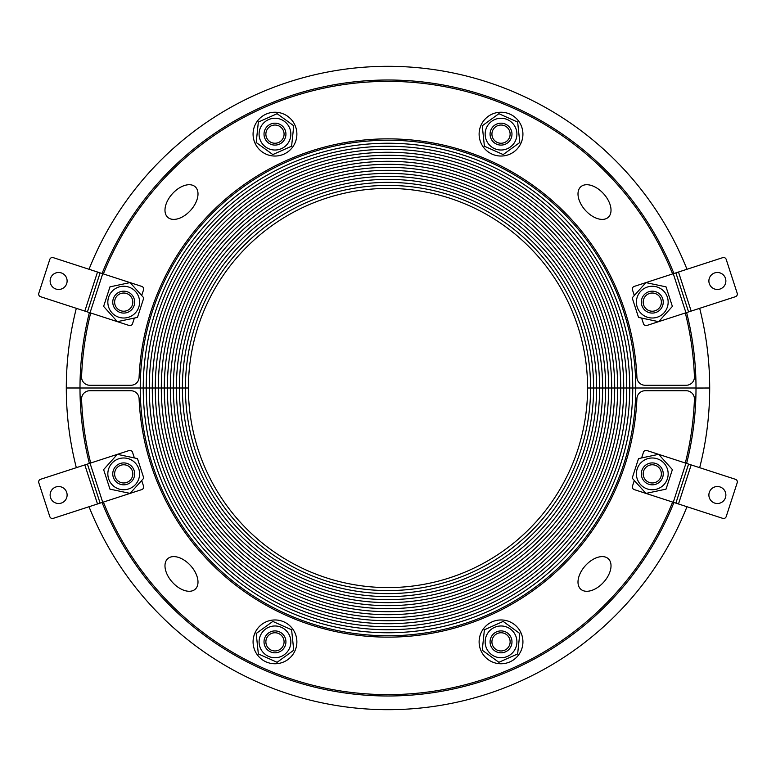 <?xml version="1.0" encoding="UTF-8"?>
<svg xmlns="http://www.w3.org/2000/svg" width="776" height="776" viewBox="0 0 776 776"><rect width="100%" height="100%" fill="white"/><g stroke="black" fill="none" stroke-linecap="round" stroke-linejoin="round"><path stroke-width="1.16" d="M89.376 312.563A308.004 308.004 0 0 0 79.996 388L140.233 388A247.767 247.767 0 0 1 388 140.233A247.767 247.767 0 0 1 635.767 388L696.004 388A308.004 308.004 0 0 0 686.624 312.563M673.927 273.501A308.004 308.004 0 0 0 102.073 273.501M686.624 463.437A308.004 308.004 0 0 0 696.004 388L632.76 388A244.76 244.76 0 0 1 388 632.76A244.76 244.76 0 0 1 143.24 388A244.76 244.76 0 0 1 388 143.24A244.76 244.76 0 0 1 632.76 388A244.76 244.76 0 0 1 388 632.76A244.76 244.76 0 0 1 143.24 388L146.257 388L143.24 388A244.76 244.76 0 0 1 388 143.24A244.76 244.76 0 0 1 632.76 388L629.743 388A241.743 241.743 0 0 1 388 629.743A241.743 241.743 0 0 1 146.257 388A241.743 241.743 0 0 1 388 146.257A241.743 241.743 0 0 1 629.743 388A241.743 241.743 0 0 1 388 629.743A241.743 241.743 0 0 1 146.257 388L149.264 388L146.257 388A241.743 241.743 0 0 1 388 146.257A241.743 241.743 0 0 1 629.743 388L626.736 388A238.736 238.736 0 0 1 388 626.736A238.736 238.736 0 0 1 149.264 388A238.736 238.736 0 0 1 388 149.264A238.736 238.736 0 0 1 626.736 388A238.736 238.736 0 0 1 388 626.736A238.736 238.736 0 0 1 149.264 388L152.28 388L149.264 388A238.736 238.736 0 0 1 388 149.264A238.736 238.736 0 0 1 626.736 388L623.72 388A235.72 235.72 0 0 1 388 623.72A235.72 235.72 0 0 1 152.28 388A235.72 235.72 0 0 1 388 152.28A235.72 235.72 0 0 1 623.72 388A235.72 235.72 0 0 1 388 623.72A235.72 235.72 0 0 1 152.28 388L155.287 388L152.28 388A235.72 235.72 0 0 1 388 152.28A235.72 235.72 0 0 1 623.72 388L620.713 388A232.713 232.713 0 0 1 388 620.713A232.713 232.713 0 0 1 155.287 388A232.713 232.713 0 0 1 388 155.287A232.713 232.713 0 0 1 620.713 388A232.713 232.713 0 0 1 388 620.713A232.713 232.713 0 0 1 155.287 388L158.304 388L155.287 388A232.713 232.713 0 0 1 388 155.287A232.713 232.713 0 0 1 620.713 388L617.696 388A229.696 229.696 0 0 1 388 617.696A229.696 229.696 0 0 1 158.304 388A229.696 229.696 0 0 1 388 158.304A229.696 229.696 0 0 1 617.696 388A229.696 229.696 0 0 1 388 617.696A229.696 229.696 0 0 1 158.304 388L161.311 388L158.304 388A229.696 229.696 0 0 1 388 158.304A229.696 229.696 0 0 1 617.696 388L614.689 388A226.689 226.689 0 0 1 388 614.689A226.689 226.689 0 0 1 161.311 388A226.689 226.689 0 0 1 388 161.311A226.689 226.689 0 0 1 614.689 388A226.689 226.689 0 0 1 388 614.689A226.689 226.689 0 0 1 161.311 388L164.318 388L161.311 388A226.689 226.689 0 0 1 388 161.311A226.689 226.689 0 0 1 614.689 388L611.682 388A223.682 223.682 0 0 1 388 611.682A223.682 223.682 0 0 1 164.318 388A223.682 223.682 0 0 1 388 164.318A223.682 223.682 0 0 1 611.682 388A223.682 223.682 0 0 1 388 611.682A223.682 223.682 0 0 1 164.318 388L167.335 388L164.318 388A223.682 223.682 0 0 1 388 164.318A223.682 223.682 0 0 1 611.682 388L608.665 388A220.665 220.665 0 0 1 388 608.665A220.665 220.665 0 0 1 167.335 388A220.665 220.665 0 0 1 388 167.335A220.665 220.665 0 0 1 608.665 388A220.665 220.665 0 0 1 388 608.665A220.665 220.665 0 0 1 167.335 388L170.342 388L167.335 388A220.665 220.665 0 0 1 388 167.335A220.665 220.665 0 0 1 608.665 388L605.658 388A217.658 217.658 0 0 1 388 605.658A217.658 217.658 0 0 1 170.342 388A217.658 217.658 0 0 1 388 170.342A217.658 217.658 0 0 1 605.658 388A217.658 217.658 0 0 1 388 605.658A217.658 217.658 0 0 1 170.342 388L173.358 388L170.342 388A217.658 217.658 0 0 1 388 170.342A217.658 217.658 0 0 1 605.658 388L602.642 388A214.642 214.642 0 0 1 388 602.642A214.642 214.642 0 0 1 173.358 388A214.642 214.642 0 0 1 388 173.358A214.642 214.642 0 0 1 602.642 388A214.642 214.642 0 0 1 388 602.642A214.642 214.642 0 0 1 173.358 388L176.365 388L173.358 388A214.642 214.642 0 0 1 388 173.358A214.642 214.642 0 0 1 602.642 388L599.635 388A211.635 211.635 0 0 1 388 599.635A211.635 211.635 0 0 1 176.365 388A211.635 211.635 0 0 1 388 176.365A211.635 211.635 0 0 1 599.635 388A211.635 211.635 0 0 1 388 599.635A211.635 211.635 0 0 1 176.365 388L179.382 388L176.365 388A211.635 211.635 0 0 1 388 176.365A211.635 211.635 0 0 1 599.635 388L596.618 388A208.618 208.618 0 0 1 388 596.618A208.618 208.618 0 0 1 179.382 388A208.618 208.618 0 0 1 388 179.382A208.618 208.618 0 0 1 596.618 388A208.618 208.618 0 0 1 388 596.618A208.618 208.618 0 0 1 179.382 388L182.389 388L179.382 388A208.618 208.618 0 0 1 388 179.382A208.618 208.618 0 0 1 596.618 388L593.611 388A205.611 205.611 0 0 1 388 593.611A205.611 205.611 0 0 1 182.389 388A205.611 205.611 0 0 1 388 182.389A205.611 205.611 0 0 1 593.611 388A205.611 205.611 0 0 1 388 593.611A205.611 205.611 0 0 1 182.389 388L185.406 388L182.389 388A205.611 205.611 0 0 1 388 182.389A205.611 205.611 0 0 1 593.611 388L590.594 388A202.594 202.594 0 0 1 388 590.594A202.594 202.594 0 0 1 185.406 388A202.594 202.594 0 0 1 388 185.406A202.594 202.594 0 0 1 590.594 388A202.594 202.594 0 0 1 388 590.594A202.594 202.594 0 0 1 185.406 388L188.413 388L185.406 388A202.594 202.594 0 0 1 388 185.406A202.594 202.594 0 0 1 590.594 388L587.587 388A199.587 199.587 0 0 1 388 587.587A199.587 199.587 0 0 1 188.413 388A199.587 199.587 0 0 1 388 188.413A199.587 199.587 0 0 1 587.587 388L635.767 388A247.767 247.767 0 0 1 388 635.767A247.767 247.767 0 0 1 140.233 388L79.996 388A308.004 308.004 0 0 0 89.376 463.437M143.24 388L140.233 388L143.24 388M102.073 502.499A308.004 308.004 0 0 0 673.927 502.499M167.752 217.319A20.535 12.319 -48 0 1 180.43 187.288A20.535 12.319 -48 0 1 196.289 201.566A20.535 12.319 -48 0 1 167.752 217.319M580.768 186.803A20.535 12.319 48 0 1 609.305 202.546A20.535 12.319 48 0 1 593.446 216.824A20.535 12.319 48 0 1 580.768 186.803M685.315 312.99A306.636 306.636 0 0 1 694.423 376.748A8.216 8.216 0 0 1 686.217 385.265L645.118 385.265A8.216 8.216 0 0 1 636.912 377.398A249.135 249.135 0 0 0 388 138.865A249.135 249.135 0 0 0 139.088 377.398A8.216 8.216 0 0 1 130.882 385.265L89.783 385.265A8.216 8.216 0 0 1 81.577 376.748A306.636 306.636 0 0 1 90.685 312.99M103.373 273.928A306.636 306.636 0 0 1 672.627 273.928M126.527 293.474A9.099 9.099 0 0 1 129.805 308.887A9.099 9.099 0 0 1 114.819 304.017A9.099 9.099 0 0 1 126.527 293.474M283.288 130.436A9.099 9.099 0 0 1 274.025 143.191A9.099 9.099 0 0 1 267.613 128.787A9.099 9.099 0 0 1 283.288 130.436M509.337 137.837A9.099 9.099 0 0 1 493.662 139.486A9.099 9.099 0 0 1 500.074 125.091A9.099 9.099 0 0 1 509.337 137.837M655.099 310.778A9.099 9.099 0 0 1 643.382 300.234A9.099 9.099 0 0 1 658.378 295.365A9.099 9.099 0 0 1 655.099 310.778M271.27 125.828A9.099 9.099 0 0 1 284.026 135.092A9.099 9.099 0 0 1 269.621 141.504A9.099 9.099 0 0 1 271.27 125.828M270.523 124.131A10.951 10.951 0 0 0 268.535 142.997A10.951 10.951 0 0 0 285.869 135.286A10.951 10.951 0 0 0 270.523 124.131M260.464 140.601A15.879 15.879 0 0 0 287.818 143.473A15.879 15.879 0 0 0 276.634 118.35A15.879 15.879 0 0 0 260.464 140.601M272.822 154.579L256.206 142.493L258.35 122.065L277.119 113.703L293.745 125.78L291.601 146.218L272.822 154.579M254.965 143.046A21.903 21.903 0 0 1 277.265 112.355A21.903 21.903 0 0 1 292.697 147.013A21.903 21.903 0 0 1 254.965 143.046M504.73 125.828A9.099 9.099 0 0 1 506.379 141.504A9.099 9.099 0 0 1 491.974 135.092A9.099 9.099 0 0 1 504.73 125.828M505.477 124.131A10.951 10.951 0 0 0 490.131 135.286A10.951 10.951 0 0 0 507.465 142.997A10.951 10.951 0 0 0 505.477 124.131M486.523 127.681A15.879 15.879 0 0 0 502.683 149.933A15.879 15.879 0 0 0 513.877 124.81A15.879 15.879 0 0 0 486.523 127.681M484.399 146.218L482.255 125.78L498.881 113.703L517.65 122.065L519.794 142.493L503.178 154.579L484.399 146.218M481.013 125.227A21.903 21.903 0 0 1 518.746 121.269A21.903 21.903 0 0 1 503.314 155.918A21.903 21.903 0 0 1 481.013 125.227M100.114 272.871L97.514 272.027L84.826 311.079L87.426 311.923L100.114 272.871L130.038 282.59M84.826 311.079L40.556 296.704A2.735 2.735 0 0 1 38.8 293.25L49.8 259.397A2.735 2.735 0 0 1 53.243 257.642L97.514 272.027M134.374 318.053L132.541 323.708A2.735 2.735 0 0 1 129.088 325.464L117.399 321.662M117.341 321.652L90.026 312.776L102.723 273.715M87.426 311.923L90.026 312.776M130.067 282.59L143.812 297.858L137.468 317.403L117.36 321.671L103.615 306.404L109.969 286.858L130.067 282.59L141.775 286.412A2.735 2.735 0 0 1 143.531 289.855L141.698 295.51M50.547 278.351A8.487 8.487 0 0 1 64.932 275.296A8.487 8.487 0 0 1 60.383 289.283A8.487 8.487 0 0 1 50.547 278.351M132.366 304.939A9.099 9.099 0 0 1 120.901 310.778A9.099 9.099 0 0 1 115.061 299.313A9.099 9.099 0 0 1 126.527 293.474A9.099 9.099 0 0 1 132.366 304.939M134.132 305.511A10.951 10.951 0 0 0 121.434 291.417A10.951 10.951 0 0 0 115.576 309.459A10.951 10.951 0 0 0 134.132 305.511M128.622 287.023A15.879 15.879 0 0 0 108.184 305.434A15.879 15.879 0 0 0 134.335 313.931A15.879 15.879 0 0 0 128.622 287.023M688.574 311.923L691.173 311.079L678.486 272.027L675.886 272.871L688.574 311.923L658.659 321.652M678.486 272.027L722.757 257.642A2.735 2.735 0 0 1 726.2 259.397L737.2 293.25A2.735 2.735 0 0 1 735.444 296.704L691.173 311.079M634.302 295.51L632.469 289.855A2.735 2.735 0 0 1 634.225 286.412L645.913 282.61L666.031 286.858L672.385 306.404L658.64 321.671L638.532 317.403L632.188 297.858L645.933 282.59M645.962 282.59L673.277 273.715L685.974 312.776M675.886 272.871L673.277 273.715M658.601 321.662L646.912 325.464A2.735 2.735 0 0 1 643.459 323.708L641.626 318.053M725.453 278.351A8.487 8.487 0 0 1 715.617 289.283A8.487 8.487 0 0 1 711.068 275.296A8.487 8.487 0 0 1 725.453 278.351M643.634 304.939A9.099 9.099 0 0 1 649.473 293.474A9.099 9.099 0 0 1 660.939 299.313A9.099 9.099 0 0 1 655.099 310.778A9.099 9.099 0 0 1 643.634 304.939M641.868 305.511A10.951 10.951 0 0 0 660.424 309.459A10.951 10.951 0 0 0 654.566 291.417A10.951 10.951 0 0 0 641.868 305.511M657.194 317.229A15.879 15.879 0 0 0 662.908 290.331A15.879 15.879 0 0 0 636.757 298.828A15.879 15.879 0 0 0 657.194 317.229M608.248 558.681A20.535 12.319 132 0 1 595.57 588.712A20.535 12.319 132 0 1 579.711 574.434A20.535 12.319 132 0 1 608.248 558.681M195.232 589.197A20.535 12.319 -132 0 1 166.694 573.454A20.535 12.319 -132 0 1 182.554 559.176A20.535 12.319 -132 0 1 195.232 589.197M90.685 463.01A306.636 306.636 0 0 1 81.577 399.252A8.216 8.216 0 0 1 89.783 390.735L130.882 390.735A8.216 8.216 0 0 1 139.088 398.602A249.135 249.135 0 0 0 388 637.135A249.135 249.135 0 0 0 636.912 398.602A8.216 8.216 0 0 1 645.118 390.735L686.217 390.735A8.216 8.216 0 0 1 694.423 399.252A306.636 306.636 0 0 1 685.315 463.01M672.627 502.072A306.636 306.636 0 0 1 103.373 502.072M649.473 482.526A9.099 9.099 0 0 1 646.195 467.113A9.099 9.099 0 0 1 661.181 471.983A9.099 9.099 0 0 1 649.473 482.526M492.712 645.564A9.099 9.099 0 0 1 501.975 632.809A9.099 9.099 0 0 1 508.387 647.213A9.099 9.099 0 0 1 492.712 645.564M266.663 638.163A9.099 9.099 0 0 1 282.338 636.514A9.099 9.099 0 0 1 275.926 650.909A9.099 9.099 0 0 1 266.663 638.163M120.901 465.222A9.099 9.099 0 0 1 132.618 475.766A9.099 9.099 0 0 1 117.622 480.635A9.099 9.099 0 0 1 120.901 465.222M504.73 650.172A9.099 9.099 0 0 1 491.974 640.908A9.099 9.099 0 0 1 506.379 634.496A9.099 9.099 0 0 1 504.73 650.172M505.477 651.869A10.951 10.951 0 0 0 507.465 633.003A10.951 10.951 0 0 0 490.131 640.714A10.951 10.951 0 0 0 505.477 651.869M515.536 635.398A15.879 15.879 0 0 0 488.182 632.527A15.879 15.879 0 0 0 499.366 657.65A15.879 15.879 0 0 0 515.536 635.398M503.178 621.421L519.794 633.507L517.65 653.935L498.881 662.297L482.255 650.22L484.399 629.782L503.178 621.421M521.035 632.954A21.903 21.903 0 0 1 498.735 663.645A21.903 21.903 0 0 1 483.303 628.987A21.903 21.903 0 0 1 521.035 632.954M271.27 650.172A9.099 9.099 0 0 1 269.621 634.496A9.099 9.099 0 0 1 284.026 640.908A9.099 9.099 0 0 1 271.27 650.172M270.523 651.869A10.951 10.951 0 0 0 285.869 640.714A10.951 10.951 0 0 0 268.535 633.003A10.951 10.951 0 0 0 270.523 651.869M289.477 648.319A15.879 15.879 0 0 0 273.317 626.067A15.879 15.879 0 0 0 262.123 651.19A15.879 15.879 0 0 0 289.477 648.319M291.601 629.782L293.745 650.22L277.119 662.297L258.35 653.935L256.206 633.507L272.822 621.421L291.601 629.782M294.987 650.773A21.903 21.903 0 0 1 257.254 654.731A21.903 21.903 0 0 1 272.686 620.082A21.903 21.903 0 0 1 294.987 650.773M675.886 503.129L678.486 503.973L691.173 464.921L688.574 464.077L675.886 503.129L645.962 493.41M691.173 464.921L735.444 479.296A2.735 2.735 0 0 1 737.2 482.75L726.2 516.603A2.735 2.735 0 0 1 722.757 518.358L678.486 503.973M641.626 457.947L643.459 452.292A2.735 2.735 0 0 1 646.912 450.536L658.601 454.338M658.659 454.348L685.974 463.224L673.277 502.285M688.574 464.077L685.974 463.224M645.933 493.41L632.188 478.142L638.532 458.597L658.64 454.329L672.385 469.596L666.031 489.142L645.933 493.41L634.225 489.588A2.735 2.735 0 0 1 632.469 486.145L634.302 480.49M725.453 497.649A8.487 8.487 0 0 1 711.068 500.704A8.487 8.487 0 0 1 715.617 486.717A8.487 8.487 0 0 1 725.453 497.649M643.634 471.061A9.099 9.099 0 0 1 655.099 465.222A9.099 9.099 0 0 1 660.939 476.687A9.099 9.099 0 0 1 649.473 482.526A9.099 9.099 0 0 1 643.634 471.061M641.868 470.489A10.951 10.951 0 0 0 654.566 484.583A10.951 10.951 0 0 0 660.424 466.541A10.951 10.951 0 0 0 641.868 470.489M647.378 488.977A15.879 15.879 0 0 0 667.816 470.566A15.879 15.879 0 0 0 641.665 462.069A15.879 15.879 0 0 0 647.378 488.977M87.426 464.077L84.826 464.921L97.514 503.973L100.114 503.129L87.426 464.077L100.114 503.129L102.723 502.285L90.026 463.224L87.426 464.077M97.514 503.973L53.243 518.358A2.735 2.735 0 0 1 49.8 516.603L38.8 482.75A2.735 2.735 0 0 1 40.556 479.296L84.826 464.921M141.698 480.49L143.531 486.145A2.735 2.735 0 0 1 141.775 489.588L130.087 493.39L109.969 489.142L103.615 469.596L117.36 454.329L137.468 458.597L143.812 478.142L130.067 493.41M130.038 493.41L102.723 502.285M90.026 463.224L117.341 454.348M117.399 454.338L129.088 450.536A2.735 2.735 0 0 1 132.541 452.292L134.374 457.947M50.547 497.649A8.487 8.487 0 0 1 60.383 486.717A8.487 8.487 0 0 1 64.932 500.704A8.487 8.487 0 0 1 50.547 497.649M132.366 471.061A9.099 9.099 0 0 1 126.527 482.526A9.099 9.099 0 0 1 115.061 476.687A9.099 9.099 0 0 1 120.901 465.222A9.099 9.099 0 0 1 132.366 471.061M134.132 470.489A10.951 10.951 0 0 0 115.576 466.541A10.951 10.951 0 0 0 121.434 484.583A10.951 10.951 0 0 0 134.132 470.489M118.806 458.771A15.879 15.879 0 0 0 113.092 485.669A15.879 15.879 0 0 0 139.244 477.172A15.879 15.879 0 0 0 118.806 458.771M699.671 308.324A321.691 321.691 0 0 1 709.691 388.019L696.004 388.039L709.691 388A321.691 321.691 0 0 0 709.691 388A321.691 321.691 0 0 1 699.671 467.676M686.973 506.738A321.691 321.691 0 0 1 89.027 506.738M76.329 467.676A321.691 321.691 0 0 1 76.329 308.324M79.996 387.981L66.309 387.981A321.691 321.691 0 0 0 66.309 388L79.996 388M709.691 388A321.691 321.691 0 0 0 704.618 331.11M89.027 269.262A321.691 321.691 0 0 1 686.973 269.262"/></g></svg>
